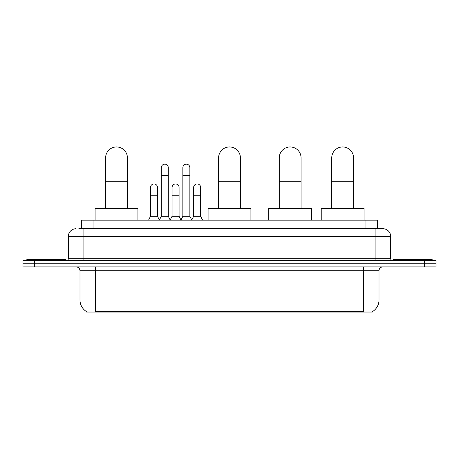 <?xml version="1.0" encoding="UTF-8"?>
<svg xmlns="http://www.w3.org/2000/svg" width="459" height="459" viewBox="0 0 459 459"><rect width="100%" height="100%" fill="white"/><g stroke="black" fill="none" stroke-linecap="round" stroke-linejoin="round"><path stroke-width="0.69" d="M78.822 228.72L83.882 228.72L78.822 228.72L81.358 228.72L81.358 220.154L377.642 220.154L377.642 228.72M372.392 311.661L372.392 312.04L86.608 312.04L86.608 311.661M86.722 311.73A13.627 13.627 0 0 1 79.992 299.974L95.564 299.974L95.564 311.73L363.436 311.73L363.436 299.974L379.008 299.974L379.008 270.77A3.896 3.896 0 0 1 382.904 266.88M79.992 299.974L79.992 270.77C79.757 268.406 78.46 267.109 76.096 266.88M372.278 311.73A13.627 13.627 0 0 0 379.008 299.974M34.632 260.649L436.05 260.649L436.05 263.764L22.95 263.764L22.95 266.88L34.632 266.88L34.632 263.764L22.95 263.764L22.95 260.649L34.632 260.649L34.632 263.764L436.05 263.764L436.05 266.88L34.632 266.88M76.096 228.72A7.786 7.786 0 0 0 68.311 236.505L68.311 258.704A1.945 1.945 0 0 1 66.36 260.649M382.904 228.72L375.118 228.72L382.904 228.72A7.786 7.786 0 0 1 390.689 236.505L390.689 258.704C390.804 259.886 391.452 260.534 392.64 260.649M390.689 236.505L83.882 236.505L83.882 228.72L375.118 228.72L375.118 258.704L390.689 258.704M65.78 260.649L65.78 259.478L26.846 259.478L26.846 260.649M432.154 260.649L432.154 259.478L393.22 259.478L393.22 260.649M105.61 208.478L105.61 157.862A10.901 10.901 0 0 1 116.511 146.96A10.901 10.901 0 0 1 127.413 157.862A10.901 10.901 0 0 0 116.511 146.96M127.413 208.478L127.413 157.862M137.924 220.154L137.924 208.478L95.099 208.478L95.099 220.154M218.599 208.478L218.599 157.862A10.901 10.901 0 0 1 229.5 146.96A10.901 10.901 0 0 1 240.401 157.862A10.901 10.901 0 0 0 229.5 146.96M240.401 208.478L240.401 157.862M250.912 220.154L250.912 208.478L208.088 208.478L208.088 220.154M279.261 208.478L279.261 157.862A10.901 10.901 0 0 1 290.163 146.96A10.901 10.901 0 0 1 301.064 157.862A10.901 10.901 0 0 0 290.163 146.96M301.064 208.478L301.064 157.862M311.575 220.154L311.575 208.478L268.744 208.478L268.744 220.154M331.742 208.478L331.742 157.862A10.901 10.901 0 0 1 342.644 146.96A10.901 10.901 0 0 1 353.545 157.862A10.901 10.901 0 0 0 342.644 146.96M353.545 208.478L353.545 157.862M364.062 220.154L364.062 208.478L321.231 208.478L321.231 220.154M159.342 220.154L161.287 216.264L168.292 216.264L170.243 220.154M168.292 216.264L168.292 167.673A3.506 3.506 0 0 0 164.792 164.167A3.506 3.506 0 0 1 165.011 164.173M161.287 216.264L161.287 175.458L168.292 175.458M161.287 175.458L161.287 167.673A3.506 3.506 0 0 1 164.792 164.167M180.909 220.154L182.854 216.264L189.865 216.264L191.81 220.154M189.865 216.264L189.865 167.673A3.506 3.506 0 0 0 186.36 164.167A3.506 3.506 0 0 1 186.578 164.173M182.854 216.264L182.854 175.458L189.865 175.458M182.854 175.458L182.854 167.673A3.506 3.506 0 0 1 186.36 164.167M148.555 220.154L150.5 216.264L157.512 216.264L159.399 220.039M157.512 216.264L157.512 187.45A3.506 3.506 0 0 0 154.224 183.956A3.506 3.506 0 0 1 157.512 187.45M150.5 216.264L150.5 195.236L157.512 195.236M150.5 195.236L150.5 187.45A3.506 3.506 0 0 1 154.224 183.956M170.18 220.039L172.073 216.264L179.079 216.264L180.966 220.039M179.079 216.264L179.079 187.45A3.506 3.506 0 0 0 175.797 183.956A3.506 3.506 0 0 1 179.079 187.45M172.073 216.264L172.073 195.236L179.079 195.236M172.073 195.236L172.073 187.45A3.506 3.506 0 0 1 175.797 183.956M191.753 220.039L193.641 216.264L200.652 216.264L202.597 220.154M200.652 216.264L200.652 187.45A3.506 3.506 0 0 0 197.364 183.956A3.506 3.506 0 0 1 200.652 187.45M193.641 216.264L193.641 195.236L200.652 195.236M193.641 195.236L193.641 187.45A3.506 3.506 0 0 1 197.364 183.956M361.881 312.04L361.881 311.661M97.119 312.04L97.119 311.661M93.039 228.72L93.039 220.154M365.961 228.72L365.961 220.154M363.436 266.88L363.436 270.77L79.992 270.77M379.008 270.77L363.436 270.77L363.436 299.974L95.564 299.974L95.564 266.88M424.368 266.88L424.368 260.649M83.882 260.649L83.882 236.505L68.311 236.505M68.311 258.704L375.118 258.704L375.118 260.649M105.61 181.219L127.413 181.219M218.599 181.219L240.401 181.219M279.261 181.219L301.064 181.219M331.742 181.219L353.545 181.219"/></g></svg>
